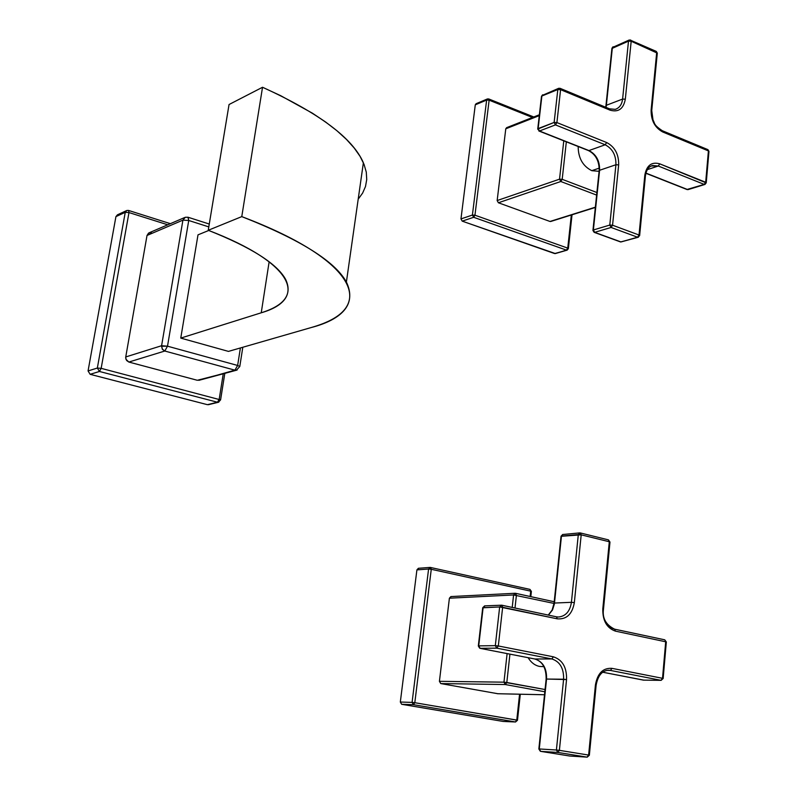 <?xml version="1.0" encoding="UTF-8"?>
<svg xmlns="http://www.w3.org/2000/svg" width="797" height="797" viewBox="0 0 797 797"><rect width="100%" height="100%" fill="white"/><g stroke="black" fill="none" stroke-linecap="round" stroke-linejoin="round"><path stroke-width="1.2" d="M476.915 103.749L475.281 104.835L460.965 218.916L462.21 221.138L555.36 253.566M488.272 98.967L486.638 100.063L489.139 100.183L532.466 117.478L489.139 100.183L474.952 215.2L567.743 248.116L571.329 215.001L567.743 248.116L568.381 248.544L567.743 248.116L566.448 250.119L473.657 217.292L462.21 221.138L554.612 253.566L567.215 250.109L566.448 250.119L567.743 248.116L474.952 215.2L473.657 217.292L462.21 221.138L460.965 218.916L472.402 215.051L486.638 100.063L475.281 104.835L460.965 218.916L472.402 215.051L473.657 217.292L474.952 215.2L472.402 215.051L474.952 215.2L489.139 100.183L488.681 98.928L489.139 100.183L486.638 100.063L475.281 104.835L476.108 103.7L487.286 98.997M551.275 221.058L549.99 221.466L498.394 202.767L497.159 200.545L505.776 128.805L507.39 127.699M572.027 214.782L568.361 248.714L567.046 250.158L555.22 253.605L566.448 250.119L473.657 217.292L472.402 215.051L486.638 100.063L487.465 98.928L488.79 98.977L533.791 116.96M539.38 114.758L506.633 127.659L505.776 128.805L539.28 115.635L505.776 128.805L497.159 200.545L559.534 179.176L562.194 179.325L560.809 181.507L596.614 195.086L560.809 181.507L562.194 179.325L566.328 141.836L562.194 179.325L596.883 192.515L562.194 179.325L559.534 179.176L563.778 140.83L559.534 179.176L560.809 181.507L498.394 202.767L549.99 221.466L595.359 207.18L550.627 221.516L595.329 207.449M498.394 202.767L497.159 200.545L559.534 179.176L560.809 181.507L498.394 202.767M591.792 170.678C582.796 166.115 578.253 158.055 578.164 146.518C578.253 158.055 582.796 166.115 591.792 170.678L599.254 168.127L591.792 170.678L599.095 171.325L591.792 170.678M620.574 241.959L638.178 237.267L639.652 235.454L639.015 235.015L639.632 235.663L645.44 175.679C646.407 169.771 648.798 166.394 652.623 165.527L658.282 166.025L704.229 184.406L704.857 184.466L704.229 184.406L705.684 182.264L704.229 184.406L686.914 189.497L645.909 173.079L687.542 189.537L704.229 184.406L658.282 166.025L659.737 163.833L706.232 182.902L705.684 182.264L708.413 150.912L662.755 131.993C654.845 127.679 650.97 120.367 651.119 110.066L656.688 52.592L631.184 41.245L625.316 99.197C623.493 108.9 618.392 112.546 609.994 110.135L560.59 89.662L556.904 122.579L606.647 142.533C614.876 146.887 618.88 154.339 618.661 164.889L612.554 225.222L639.015 235.015L644.813 175.201C646.626 165.387 651.597 161.592 659.737 163.833L705.684 182.264L708.413 150.912L662.755 131.993C654.845 127.679 650.97 120.367 651.119 110.066L651.717 110.813L651.119 110.066L656.688 52.592L657.306 53.13L631.184 41.245L630.646 39.989L631.184 41.245L625.316 99.197L622.606 99.067L628.494 41.135L612.345 47.91L606.368 105.274L622.606 99.067L606.368 105.274L606.019 107.376L605.929 105.812L612.345 47.91L613.152 46.754L611.907 48.497L628.494 41.135L631.184 41.245L628.494 41.135L629.301 39.97L628.494 41.135L622.606 99.067L625.316 99.197C623.493 108.9 618.392 112.546 609.994 110.135L609.575 108.85L609.994 110.135L560.59 89.662L560.042 88.308L560.59 89.662L556.904 122.579L554.124 122.439L557.82 89.543L541.88 96.019L538.144 128.576L554.124 122.439L557.82 89.543L560.59 89.662L557.82 89.543L541.88 96.019L537.726 129.094L554.124 122.439L555.449 124.89L539.459 130.997L588.943 150.563L605.192 144.785L555.449 124.89L556.904 122.579L606.647 142.533L605.192 144.785L588.943 150.563C596.266 154.389 599.812 160.964 599.593 170.279L593.376 229.974L609.785 225.063L615.922 164.74L599.593 170.279L615.922 164.74C616.121 155.325 612.544 148.67 605.192 144.785L555.449 124.89L539.459 130.997L538.144 128.576L539.459 130.997L588.943 150.563C596.266 154.389 599.812 160.964 599.593 170.279L593.376 229.974L609.785 225.063L615.922 164.74C616.121 155.325 612.544 148.67 605.192 144.785L606.647 142.533C614.876 146.887 618.88 154.339 618.661 164.889L615.922 164.74L618.661 164.889L612.554 225.222L609.785 225.063L611.09 227.454L594.662 232.345L621.002 241.939L637.55 237.207L611.09 227.454L612.554 225.222L639.015 235.015L637.55 237.207L611.09 227.454L594.662 232.345L593.376 229.974L592.928 230.433L593.376 229.974L594.662 232.345L621.002 241.939L638.367 237.217L637.55 237.207L639.015 235.015L644.813 175.201L645.421 175.898L644.813 175.201C646.626 165.387 651.597 161.592 659.737 163.833L658.282 166.025L647.313 169.641L658.282 166.025L651.249 165.985M651.269 111.132C651.129 120.317 654.586 126.833 661.64 130.688M615.284 109.348C619.448 107.974 621.889 104.546 622.606 99.067C621.889 104.546 619.448 107.974 615.284 109.348L609.575 108.85L560.191 88.367L558.717 88.298L557.82 89.543L558.717 88.298L559.554 88.357M708.413 150.912L707.945 149.647L708.413 150.912M662.755 131.993L662.128 130.648L662.755 131.993M656.13 51.337L656.688 52.592L656.13 51.337M541.472 96.557L542.777 94.783L541.472 96.557L537.756 128.845M630.098 40.039L656.3 51.407L657.306 53.13L651.737 110.574L653.012 120.008C655.134 123.425 653.052 124.501 662.307 130.718L707.945 149.647L708.971 151.36L706.252 182.692L705.016 184.416L688.299 189.556M538.862 130.987L539.459 130.997L537.726 129.094M621.002 241.939L620.435 241.899L621.002 241.939M594.104 232.306L592.928 230.433M613.949 46.814L629.132 40.039M543.604 94.843L558.528 88.367M556.904 122.579L555.449 124.89L554.124 122.439L556.904 122.579M612.554 225.222L611.09 227.454L609.785 225.063L612.554 225.222M418.714 568.321L416.911 569.885L400.323 702.037L401.678 704.299L503.156 721.444L515.41 721.972L413.444 704.678L401.678 704.299L503.156 721.444L515.579 721.982L413.444 704.678L401.678 704.299L400.323 702.037L412.079 702.396L428.587 569.028L416.911 569.885L400.323 702.037L412.079 702.396L413.444 704.678L414.809 702.705L516.775 720.08L519.574 694.217L516.775 720.08L515.41 721.972L516.775 720.08L517.492 720.249L414.809 702.705L413.444 704.678L412.079 702.396L414.809 702.705L412.079 702.396L428.587 569.028L416.911 569.885L418.385 568.291L430.071 567.414L428.587 569.028L431.267 569.287L414.809 702.705L431.267 569.287L428.587 569.028L430.609 567.464L431.267 569.287L430.549 567.454M530.125 596.475L530.702 591.165L431.267 569.287L530.702 591.165L529.965 589.391L531.39 591.404L530.702 591.165L530.125 596.475M515.4 593.297L516.416 595.249L515.111 593.267L450.903 596.574L449.398 598.198L513.587 594.961L554.035 603.429L513.587 594.961L515.111 593.267L513.587 594.961L512.212 607.414L513.587 594.961L449.398 598.198L439.416 681.315L503.953 682.172L505.338 684.543L544.819 691.766L505.338 684.543L440.761 683.567L497.806 693.719L440.761 683.567L439.416 681.315L449.398 598.198L451.182 596.604M503.445 721.464L515.539 721.982L517.482 720.279L520.302 694.227M430.4 567.444L529.905 589.381M430.749 567.524L529.965 589.391L531.39 591.404L530.822 596.634M516.416 595.249L515.011 608.011L516.416 595.249M509.931 654.158L506.812 682.491L545.048 689.525L503.953 682.172L507.111 653.6L503.953 682.172L506.812 682.491L505.338 684.543L440.761 683.567L439.416 681.315L503.953 682.172L505.338 684.543L506.812 682.491L509.931 654.158M497.438 693.719L544.51 694.745L497.438 693.719M515.779 593.376L554.204 601.755L515.569 593.307M539.499 666.422C534.857 665.435 531.061 662.526 528.122 657.694C531.061 662.526 534.857 665.435 539.499 666.422L543.943 666.671M566.547 679.562L559.384 750.346L588.624 755.078L595.419 685.021C597.481 673.316 603 667.766 611.976 668.354L662.516 678.307L665.694 641.784L615.493 631.154C606.796 628.126 602.572 620.694 602.801 608.848L609.297 541.751L581.202 534.837L574.338 602.612C572.266 614.168 566.597 619.578 557.312 618.841L502.648 607.264L498.314 645.968L553.387 656.818C562.473 659.816 566.866 667.398 566.547 679.562L546.563 679.054L539.28 748.961L556.406 750.007L563.599 679.233C563.887 668.384 559.962 661.62 551.843 658.94L496.78 648.15L480.163 648.34L534.907 658.999L551.843 658.94L534.907 658.999C542.986 661.649 546.872 668.334 546.563 679.054L563.599 679.233C563.887 668.384 559.962 661.62 551.843 658.94L496.78 648.15L498.314 645.968L495.316 645.65L499.659 606.955L483.102 607.653L478.718 645.879L495.316 645.65L499.659 606.955L502.648 607.264L498.314 645.968L553.387 656.818L551.843 658.94L553.387 656.818C562.473 659.816 566.866 667.398 566.547 679.562L559.384 750.346L556.406 750.007L563.599 679.233L566.547 679.562M570.004 756.034L587.07 757.13L588.624 755.078L589.352 755.257L588.624 755.078L595.419 685.021C597.481 673.316 603 667.766 611.976 668.354L662.516 678.307L665.694 641.784L615.493 631.154C606.796 628.126 602.572 620.694 602.801 608.848L609.297 541.751L581.202 534.837L574.338 602.612C572.266 614.168 566.597 619.578 557.312 618.841L499.659 606.955L501.592 605.182L499.659 606.955L482.713 607.802L478.718 645.879L495.316 645.65L496.78 648.15L479.983 648.32L534.907 658.999C542.986 661.649 546.872 668.334 546.563 679.054L539.28 748.961L556.406 750.007L557.83 752.438L540.695 751.362L569.775 756.014L587.07 757.13L557.83 752.438L559.384 750.346L588.624 755.078L587.07 757.13L557.83 752.438L540.695 751.362L569.626 755.994M643.886 680.15L602.711 672.21L643.478 680.14L660.972 680.329L610.432 670.426L606.746 670.407L608.798 670.247C602.163 670.476 597.939 675.457 596.126 685.211L595.419 685.021L596.126 685.211L589.352 755.227L587.21 757.15L569.875 756.034M556.575 616.858L558.438 617.017C565.641 616.3 569.965 611.399 571.419 602.313L578.313 534.568L561.467 536.092L554.483 603.05L571.419 602.313L554.483 603.05L552.51 609.974L548.416 615.105L552.51 609.974L554.353 604.096L561.467 536.092L562.891 534.428L561.028 536.301L581.202 534.837L580.326 532.944M603.03 609.237C602.821 619.797 606.597 626.422 614.348 629.132L614.507 629.142M614.736 629.212L664.748 639.822L666.332 641.983L663.154 678.486L661.151 680.349L643.289 680.12L660.972 680.329L662.516 678.307L663.154 678.546L662.516 678.307L660.972 680.329L610.432 670.426L611.976 668.354L610.432 670.426L608.798 670.247M608.171 539.858L609.984 542.03L603.498 609.087L602.801 608.848L603.498 609.087C602.163 618.123 605.859 624.818 614.587 629.162L615.493 631.154L614.587 629.162L664.748 639.822L666.322 642.063L664.668 639.802M501.961 605.262L556.445 616.808L557.312 618.841L556.445 616.808L558.438 617.017C565.641 616.3 569.965 611.399 571.419 602.313L574.338 602.612L571.419 602.313L578.313 534.568L580.415 532.964L608.49 539.888L609.974 542.139L608.39 539.868M501.592 605.182L502.648 607.264L501.821 605.212L556.376 616.798M485.024 605.899L483.102 607.653L484.735 605.869L501.751 605.192M478.718 645.879L480.163 648.34L478.718 645.879M480.043 648.34L534.608 658.95M539.28 748.961L540.695 751.362L539.28 748.961M538.852 748.981L540.316 751.242M602.691 672.22L643.169 680.08M579.738 532.894L578.313 534.568L581.202 534.837L580.415 532.964L579.738 532.894L563.24 534.468M478.32 645.988L479.605 648.11M495.316 645.65L498.314 645.968L496.78 648.15L495.316 645.65M559.384 750.346L557.83 752.438L556.406 750.007L559.384 750.346M118.883 214.811L115.924 216.625L88.059 370.924L90.141 374.321L207.399 404.677L217.451 402.226L99.446 371.472L90.141 374.321L207.399 404.677L218.816 402.146M208.286 404.727L218.358 402.276L217.451 402.226L219.195 399.247L223.25 373.773L219.195 399.247L217.451 402.226L99.446 371.472L90.141 374.321L88.059 370.924L97.344 368.045L125.249 212.331L115.924 216.625L88.059 370.924L97.344 368.045L99.446 371.472L101.159 368.344L220.59 399.885L101.159 368.344L99.446 371.472L97.344 368.045L101.159 368.344L97.344 368.045L125.249 212.331L115.924 216.625L117.458 214.801L126.305 210.717M167.768 224.794L128.984 212.56L101.159 368.344L128.984 212.56L125.249 212.331L128.984 212.56L128.656 210.488L128.984 212.56L167.768 224.794M200.585 379.412L197.357 380.289L128.855 362.047L125.956 359.278L125.747 356.946L147.017 235.474L148.591 233.043L151.43 232.704M128.237 210.508L126.803 210.488L125.249 212.331L126.803 210.488L128.556 210.448L170.389 223.668M187.425 217.292L185.352 217.252L182.921 220.131L188.74 220.49L208.794 226.896L188.74 220.49L167.509 346.187L237.636 365.464L240.395 347.96L237.636 365.464L239.787 366.51L237.636 365.464L234.896 370.167L164.8 351.029L128.855 362.047L197.357 380.289L237.147 370.007L234.896 370.167L237.636 365.464L167.509 346.187L161.592 345.729L182.921 220.131L147.017 235.474L125.747 356.946L161.592 345.729L162.239 349.036L164.8 351.029L128.855 362.047L126.633 360.523L125.687 357.883L125.747 356.946L161.592 345.729L182.921 220.131L147.017 235.474L149.398 232.674L184.625 217.551M228.46 351.397L180.76 338.097L198.005 234.846L208.734 230.472L198.005 234.846L180.76 338.097L261.237 312.793L269.137 261.795L261.237 312.793L180.76 338.097L228.46 351.397L311.189 327.547L228.46 351.397M199.36 380.209L234.896 370.167L164.8 351.029L167.509 346.187L164.8 351.029L162.508 349.445L161.542 346.217L167.509 346.187L188.74 220.49L182.921 220.131L185.352 217.252L188.142 217.272L188.74 220.49L187.953 217.212L209.262 224.037M346.396 282.028C334.959 261.306 300.08 239.499 241.77 216.615L262.532 87.262C319.119 113.035 352.742 138.2 363.382 162.747L346.396 282.028C356.249 302.9 344.513 318.073 311.189 327.547C376.254 310.73 362.705 262.382 241.77 216.615L208.236 230.283L229.048 104.527L262.532 87.262L280.763 95.72L312.374 113.164L325.584 121.991L336.982 130.788L346.526 139.485L354.217 148.033L360.065 156.351L364.07 164.411L366.281 172.142L366.73 179.524L365.494 186.518L362.625 193.073L358.192 199.19M208.236 230.283C294.501 263.289 308.588 299.204 261.237 312.793C284.549 305.47 292.688 294.342 285.645 279.408C277.107 263.747 251.304 247.369 208.236 230.283L229.048 104.527L262.532 87.262L241.77 216.615L208.236 230.283M605.959 105.573L611.907 48.497M605.929 105.812L605.71 107.246M588.335 150.533L539.021 131.047M588.495 150.593C595.708 154.379 599.264 161.034 599.175 170.558M599.155 170.777L592.958 230.223M645.859 173.268L686.914 189.497M620.435 241.899L594.253 232.365M688.17 189.596L687.064 189.556M612.963 46.844L611.937 48.238M542.548 94.883L541.502 96.307M497.597 693.729L544.51 694.765M482.713 607.802L478.33 645.919M534.727 658.98C542.438 661.301 546.244 667.996 546.144 679.084M546.134 679.144L538.852 748.951M540.635 751.352L569.686 756.004M554.064 603.12L561.028 536.301M554.054 603.199L552.122 610.054L548.256 615.075M484.616 605.879L482.723 607.712M562.762 534.448L561.048 536.192M224.814 373.355L220.59 399.885L218.358 402.276M198.812 380.348L236.38 370.246L239.787 366.51L242.806 347.263"/></g></svg>
